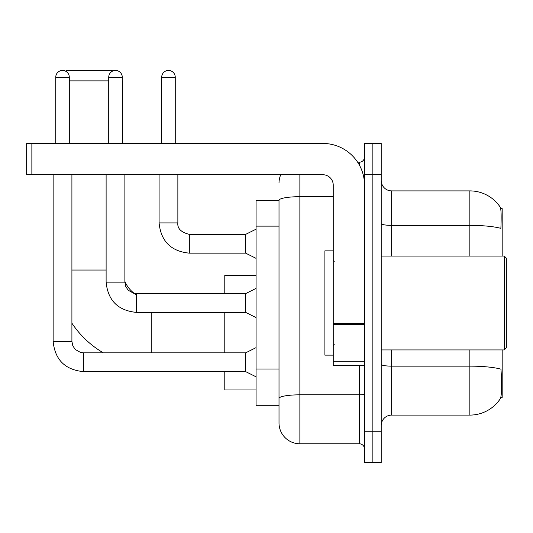 <?xml version="1.0" encoding="UTF-8"?>
<svg xmlns="http://www.w3.org/2000/svg" width="533" height="533" viewBox="0 0 533 533"><rect width="100%" height="100%" fill="white"/><g stroke="black" fill="none" stroke-linecap="round" stroke-linejoin="round"><path stroke-width="0.8" d="M502.179 256.073L502.179 208.623L500.7 208.623M500.827 397.371L502.179 397.371L502.179 349.928M279.012 200.281L256.073 200.281L256.073 405.72L279.012 405.72L279.012 422.922L279.012 200.281M381.208 425.534A10.427 10.427 0 0 1 391.642 415.1L469.853 415.1A36.497 36.497 0 0 0 500.367 398.631L500.161 398.937L500.367 398.631C501.62 395.693 501.906 387.278 501.227 373.386L500.96 369.169A36.497 6.336 180 0 0 469.853 366.144L469.853 349.928M372.867 431.264L372.867 462.551L381.208 462.551L381.208 431.264L372.867 431.264L372.867 462.551L364.525 462.551L364.525 431.264L372.867 431.264L372.867 174.731L372.867 431.264M364.525 431.264L364.525 143.444L372.867 143.444L372.867 174.731L372.867 143.444L381.208 143.444L381.208 431.264M469.853 256.073L469.853 225.366A36.497 6.336 180 0 1 500.88 228.364C501.38 216.351 501.18 209.316 500.287 207.25L500.287 207.25A36.497 36.497 0 0 0 469.853 190.894A36.497 36.497 0 0 1 500.161 207.057A36.497 36.497 0 0 0 469.853 190.894L391.642 190.894A10.427 10.427 0 0 1 381.208 180.467A10.427 10.427 0 0 0 391.642 190.894L391.642 256.073M299.872 174.731L299.872 443.782L359.309 443.782L359.309 365.571M357.65 162.219L359.309 162.219A5.217 5.217 0 0 0 364.525 157.002M279.012 411.456L279.012 402.069M364.525 448.993A5.217 5.217 0 0 0 359.309 443.782M279.012 183.072A20.854 20.854 0 0 1 280.758 174.731M299.872 443.782A20.854 20.854 0 0 1 279.012 422.922M103.329 352.846A95.94 95.94 0 0 1 71.908 323.185M136.355 294.836A29.202 29.202 0 0 1 134.336 293.45M134.303 293.43A29.202 29.202 0 0 1 124.882 281.391M65.559 71.169L66.279 70.449L112.163 70.449L112.743 71.036M108.719 80.876L69.303 80.876M122.59 143.444L122.59 80.876M224.786 312.385L224.786 352.846M224.786 371.614L224.786 389.969L256.073 389.969M256.073 275.261L224.786 275.261L224.786 293.616M55.745 143.444L55.745 77.225A6.776 6.776 0 0 1 62.521 70.449A6.776 6.776 0 0 1 69.303 77.225L69.303 143.444M256.073 376.831L245.646 371.614L245.646 352.846L256.073 347.629M53.14 174.731L53.14 341.373L71.908 341.373L71.908 174.731M108.719 143.444L108.719 77.225A6.776 6.776 0 0 1 115.501 70.449A6.776 6.776 0 0 1 122.277 77.225L122.277 143.444M256.073 317.601L245.646 312.385L245.646 293.616L256.073 288.4M106.114 174.731L106.114 282.144L124.882 282.144L124.882 174.731M364.525 365.571L333.238 365.571L333.238 323.398L364.525 323.398M364.525 185.158A41.714 41.714 0 0 0 322.811 143.444L31.867 143.444L31.867 174.731L322.811 174.731A10.427 10.427 0 0 1 333.238 185.158L333.238 323.398M31.867 174.731L26.65 174.731L26.65 143.444L31.867 143.444M504.265 256.073L506.35 258.159L506.35 347.842L504.265 349.928L504.265 256.073L381.208 256.073M333.238 250.856L324.897 250.856L324.897 355.138L333.238 355.138M161.699 143.444L161.699 77.225A6.776 6.776 0 0 1 168.475 70.449A6.776 6.776 0 0 1 175.25 77.225L175.25 143.444M256.073 258.365L245.646 253.155L245.646 234.38L256.073 229.17M159.087 174.731L159.087 222.907L177.862 222.907L177.862 174.731M279.012 226.132L256.073 226.132M279.012 369.003L256.073 369.003M469.853 415.1L469.853 366.144L391.642 366.144L391.642 415.1M500.287 207.25A36.497 36.497 0 0 0 469.853 190.894L469.853 225.366L391.642 225.366A10.427 1.812 0 0 1 381.208 223.554M381.208 174.731L364.525 174.731M391.642 349.928L391.642 366.144A10.427 1.812 0 0 1 381.208 364.332M364.525 393.92A5.217 0.906 0 0 1 359.309 394.826L299.872 394.826A20.854 3.624 180 0 0 279.012 398.444M279.012 200.308A20.854 3.624 180 0 1 299.872 196.69L333.238 196.69M359.309 164.964L359.309 162.219M71.908 270.044L106.114 270.044M151.792 352.846L151.792 312.385M245.646 371.614L83.381 371.614C65.033 369.802 54.952 359.722 53.14 341.373C54.952 359.722 65.033 369.802 83.381 371.614C65.033 369.802 54.952 359.722 53.14 341.373C54.952 359.722 65.033 369.802 83.381 371.614C65.033 369.802 54.952 359.722 53.14 341.373C54.952 359.722 65.033 369.802 83.381 371.614C65.033 369.802 54.952 359.722 53.14 341.373C54.952 359.722 65.033 369.802 83.381 371.614C65.033 369.802 54.952 359.722 53.14 341.373C54.952 359.722 65.033 369.802 83.381 371.614C65.033 369.802 54.952 359.722 53.14 341.373C54.952 359.722 65.033 369.802 83.381 371.614L83.381 352.866M55.745 77.225L69.303 77.225M245.646 312.385L136.355 312.385C118.006 310.572 107.926 300.492 106.114 282.144C107.926 300.492 118.006 310.572 136.355 312.385C118.006 310.572 107.926 300.492 106.114 282.144C107.926 300.492 118.006 310.572 136.355 312.385C118.006 310.572 107.926 300.492 106.114 282.144C107.926 300.492 118.006 310.572 136.355 312.385C118.006 310.572 107.926 300.492 106.114 282.144C107.926 300.492 118.006 310.572 136.355 312.385C118.006 310.572 107.926 300.492 106.114 282.144C107.926 300.492 118.006 310.572 136.355 312.385C118.006 310.572 107.926 300.492 106.114 282.144C107.926 300.492 118.006 310.572 136.355 312.385L136.355 293.616L245.646 293.616M108.719 77.225L122.277 77.225M364.525 324.304L333.238 324.304M333.238 361.261L364.525 361.261M245.646 253.155L189.328 253.155C170.986 251.336 160.899 241.256 159.087 222.907C160.899 241.256 170.986 251.336 189.328 253.155C170.986 251.336 160.899 241.256 159.087 222.907C160.899 241.256 170.986 251.336 189.328 253.155C170.986 251.336 160.899 241.256 159.087 222.907C160.899 241.256 170.986 251.336 189.328 253.155C170.986 251.336 160.899 241.256 159.087 222.907C160.899 241.256 170.986 251.336 189.328 253.155C170.986 251.336 160.899 241.256 159.087 222.907C160.899 241.256 170.986 251.336 189.328 253.155C170.986 251.336 160.899 241.256 159.087 222.907C160.899 241.256 170.986 251.336 189.328 253.155C170.986 251.336 160.899 241.256 159.087 222.907C160.899 241.256 170.986 251.336 189.328 253.155C170.986 251.336 160.899 241.256 159.087 222.907C160.899 241.256 170.986 251.336 189.328 253.155L189.328 234.4C181.053 232.295 177.229 228.47 177.862 222.907C177.229 228.47 181.053 232.295 189.328 234.38C181.053 232.295 177.229 228.47 177.862 222.907C177.229 228.47 181.053 232.295 189.328 234.38C181.053 232.295 177.229 228.47 177.862 222.907C177.229 228.47 181.053 232.295 189.328 234.38C181.053 232.295 177.229 228.47 177.862 222.907C177.229 228.47 181.053 232.295 189.328 234.38C181.053 232.295 177.229 228.47 177.862 222.907C177.229 228.47 181.053 232.295 189.328 234.38C181.053 232.295 177.229 228.47 177.862 222.907C177.229 228.47 181.053 232.295 189.328 234.38C181.053 232.295 177.229 228.47 177.862 222.907C177.229 228.47 181.053 232.295 189.328 234.38C181.053 232.295 177.229 228.47 177.862 222.907C177.229 228.47 181.053 232.295 189.328 234.38L245.646 234.38M161.699 77.225L175.25 77.225M71.908 341.373L72.821 345.85L75.266 349.488L80.696 352.526L83.381 352.846L245.646 352.846M124.882 282.144L125.795 286.621L128.246 290.252L133.67 293.297L136.355 293.616M381.208 349.928L504.265 349.928M334.284 261.283L333.238 260.244M334.284 344.711L333.238 345.757M159.087 222.907C160.899 241.256 170.986 251.336 189.328 253.155M177.862 222.907C177.229 228.47 181.053 232.295 189.328 234.38"/></g></svg>
